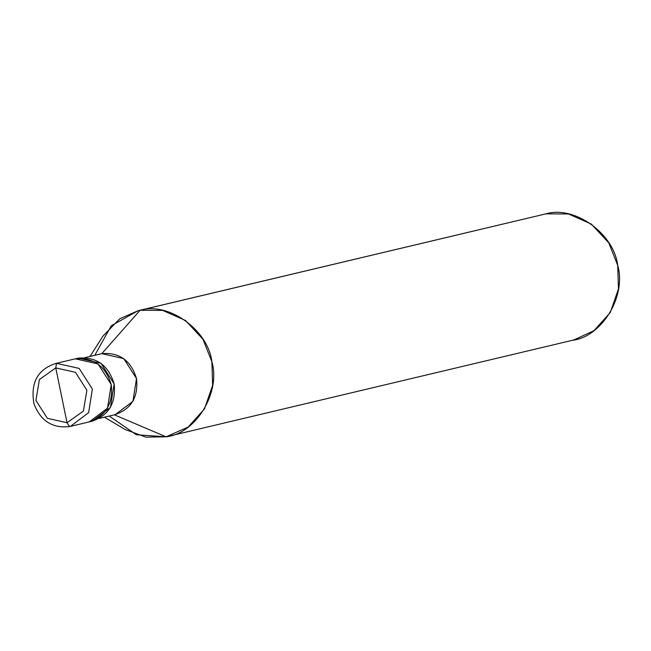 <?xml version="1.0" encoding="UTF-8"?>
<svg xmlns="http://www.w3.org/2000/svg" width="651" height="651" viewBox="0 0 651 651"><rect width="100%" height="100%" fill="white"/><g stroke="black" fill="none" stroke-linecap="round" stroke-linejoin="round"><path stroke-width="0.98" d="M91.23 421.409C108.554 415.851 116.187 403.343 114.145 383.887C108.359 365.187 96.389 356.602 78.242 358.14L75.329 358.831L98.024 363.933L111.231 384.578L107.513 408.161L89.285 421.889L107.513 408.161L111.231 384.578L98.024 363.933L75.329 358.831L78.242 358.14L75.329 358.831C93.475 357.293 105.438 365.878 111.231 384.578C113.274 404.035 105.633 416.542 88.316 422.1C105.633 416.542 113.274 404.035 111.231 384.578C105.438 365.878 93.475 357.293 75.329 358.831L55.49 363.527C37.416 369.638 30.263 383.122 34.031 403.994C40.696 420.961 52.495 428.488 69.429 426.584L70.422 426.372L88.65 412.644L92.361 389.062L79.153 368.417L56.458 363.315L55.774 367.905L39.402 379.541L35.911 400.422L47.36 418.308L67.029 422.735L55.774 367.905L75.443 372.323L86.884 390.218L83.401 411.098L67.029 422.735L83.401 411.098L86.884 390.218L75.443 372.323L55.774 367.905L56.458 363.315L79.153 368.417L92.361 389.062L88.65 412.644L70.422 426.372L69.429 426.584L67.029 422.735L47.36 418.308L35.911 400.422L39.402 379.541L55.774 367.905L67.029 422.735L69.445 426.584M88.316 422.1L92.206 421.197L110.434 407.469L114.145 383.887L100.938 363.242L78.242 358.14L75.825 358.734M84.988 357.627L101.8 353.648L140.095 310.267C168.609 301.616 208.092 329.935 211.892 361.769C220.949 392.545 195.748 433.81 166.07 436.805L114.356 414.809C131.095 409.43 138.484 397.346 136.507 378.54C130.908 360.459 119.345 352.158 101.8 353.648L85.053 357.627L101.8 353.648L123.739 358.579L136.507 378.54L132.91 401.333L115.292 414.606L99.424 418.373M114.356 414.809L166.07 436.805L169.935 435.885L166.07 436.805L188.18 427.056L204.463 408.926L212.633 385.294L211.892 361.769L202.982 339.301L185.486 320.479L162.652 310.381L140.095 310.267L545.912 213.853L568.469 213.967L591.303 224.066L608.799 242.888L617.709 265.356L618.45 288.889L610.288 312.513L593.997 330.643L573.832 339.968L168.007 436.382M571.887 340.392C601.565 337.397 626.767 296.132 617.709 265.356C613.917 233.522 574.426 205.203 545.912 213.853L140.095 310.267L101.8 353.648M109.213 416.046L136.409 434.754L166.07 436.805L145.914 437.147L125.073 429.481L104.453 417.177M90.017 356.431L102.907 336.168L119.792 318.746L138.15 310.69L111.272 325.744L94.777 355.3M138.15 310.69L545.912 213.853M70.422 426.372L89.285 421.889"/></g></svg>
